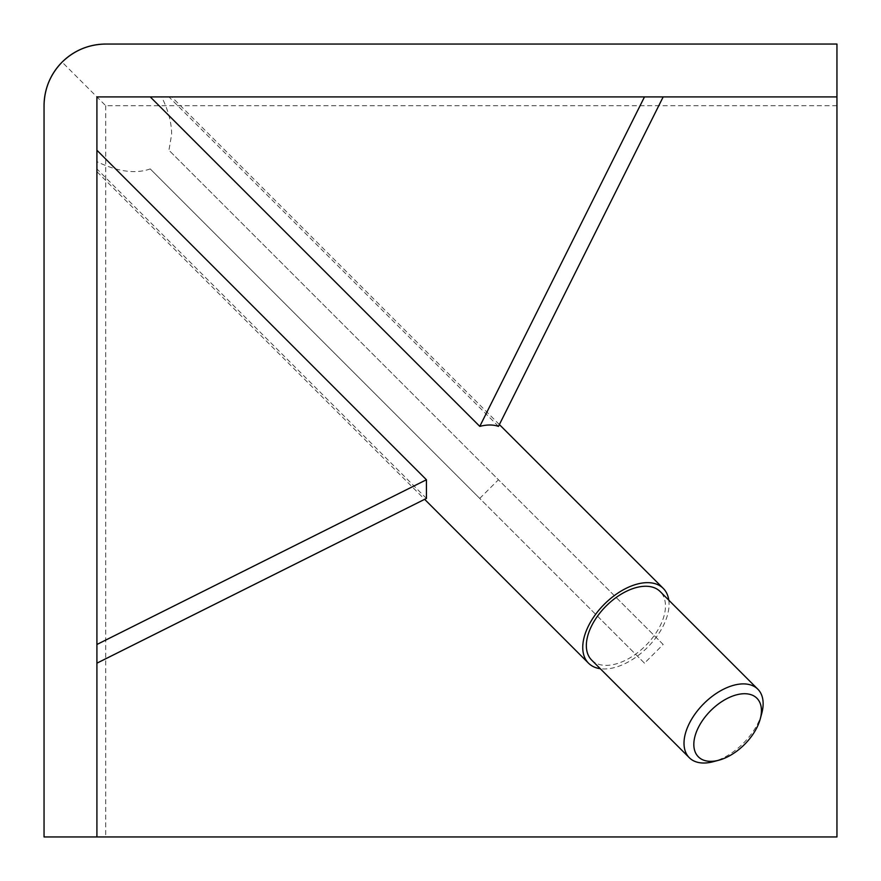 <?xml version="1.0" encoding="UTF-8"?>
<svg xmlns="http://www.w3.org/2000/svg" width="881" height="881" viewBox="0 0 881 881"><rect width="100%" height="100%" fill="white"/><g stroke="black" fill="none" stroke-linecap="round" stroke-linejoin="round"><path stroke-width="0.66" stroke-dasharray="4.41 3.3" d="M668.789 600.17A52.86 30.516 -45 0 1 663.283 625.807A52.86 30.516 -45 0 1 600.269 668.701M499.373 424.554L171.685 96.91L168.954 96.91L663.173 96.91L96.91 96.91L96.91 663.173L96.91 168.932L96.91 171.652L424.642 499.329M426.448 498.426L96.91 168.932L96.91 161.641C117.669 171.718 135.443 174.152 150.244 168.932L479.738 498.426L498.437 479.749L168.932 150.244L171.663 134.275C171.597 122.69 168.26 110.246 161.652 96.91L836.95 96.91M761.79 713.225A48.455 27.972 -45 0 1 757.836 723.466A48.455 27.972 -45 0 1 713.335 761.68M591.647 660.078A48.455 27.972 135 0 0 660.166 625.807A48.455 27.972 135 0 0 660.166 591.547M105.72 44.05L836.95 44.05L836.95 836.95L44.05 836.95L44.05 105.72M836.95 105.72L105.72 105.72L62.111 62.111M96.91 161.641L96.91 836.95M498.47 426.371L168.954 96.91L161.652 96.91M150.244 168.932L644.485 663.173L663.173 644.485L168.932 150.244M663.173 644.485L498.437 479.749M644.485 663.173L479.738 498.426M105.72 105.72L105.72 836.95"/><path stroke-width="1.32" d="M600.269 668.701A52.86 30.516 -45 0 1 588.53 663.195A52.86 30.516 -45 0 1 588.53 625.807A52.86 30.516 -45 0 1 663.283 588.431A52.86 30.516 -45 0 1 668.789 600.17M96.91 150.244L426.426 479.749L426.448 498.426L96.91 663.173M718.896 760.193L713.335 761.68A48.455 27.972 -45 0 1 689.316 757.726A48.455 27.972 -45 0 1 689.305 723.466A48.455 27.972 -45 0 1 757.836 689.195A48.455 27.972 -45 0 1 761.79 713.225L760.292 718.786A41.407 23.908 -45 0 1 756.922 727.53A41.407 23.908 -45 0 1 718.896 760.193A41.407 23.908 -45 0 1 698.358 727.53A41.407 23.908 -45 0 1 740.58 694.008A41.407 23.908 -45 0 1 760.292 718.786M757.836 689.195L660.166 591.547A48.455 27.972 135 0 0 591.647 625.807A48.455 27.972 135 0 0 591.647 660.078L689.316 757.726M836.95 96.91L96.91 96.91L96.91 836.95L836.95 836.95L836.95 44.05L105.72 44.05C88.805 44.325 74.268 50.338 62.111 62.111C50.338 74.268 44.325 88.805 44.05 105.72A61.67 61.67 0 0 1 105.72 44.05M96.91 836.95L44.05 836.95L44.05 105.72M663.173 96.91L498.47 426.371A52.86 30.516 135 0 0 479.782 426.371L150.266 96.91M96.91 644.485L426.426 479.749M644.485 96.91L479.782 426.371M588.53 663.195L424.642 499.329M663.283 588.431L499.373 424.554"/></g></svg>
